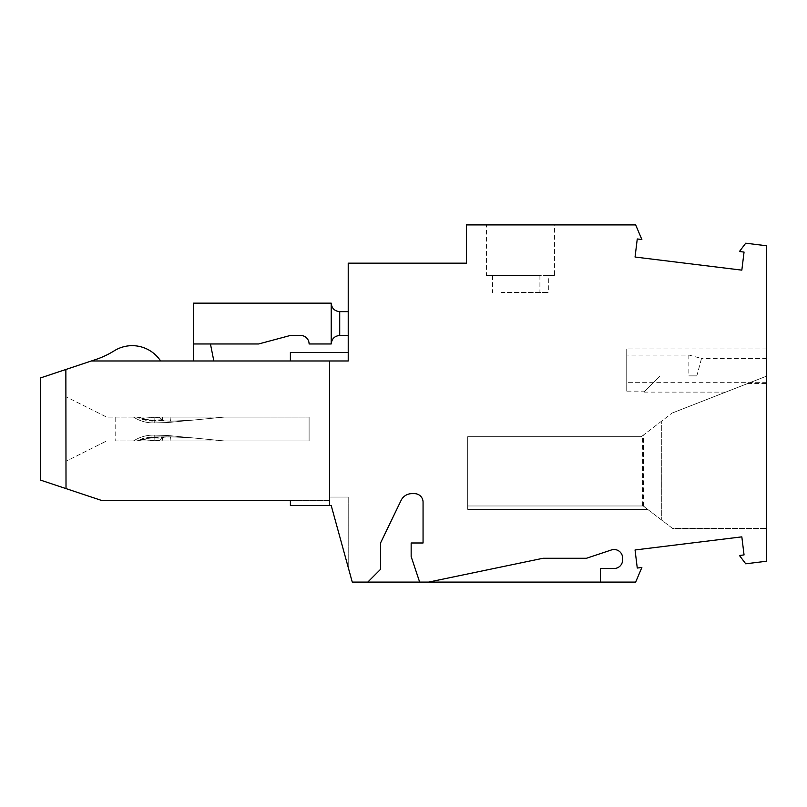 <?xml version="1.0" encoding="UTF-8"?>
<svg xmlns="http://www.w3.org/2000/svg" width="807" height="807" viewBox="0 0 807 807"><rect width="100%" height="100%" fill="white"/><g stroke="black" fill="none" stroke-linecap="round" stroke-linejoin="round"><path stroke-width="0.61" stroke-dasharray="4.04 3.03" d="M348.221 497.051L348.221 567.382L348.221 497.051L329.508 497.051L348.221 497.051M329.508 360.981L329.508 500.451L101.581 500.451L40.35 480.044L40.35 377.989L91.383 360.981L348.221 360.981L348.221 263.173L466.436 263.173L466.436 224.901L635.654 224.901L641.868 239.528L637.268 238.963L635.048 257.03L741.835 270.143L744.054 252.077L739.454 251.512L745.718 243.2L766.65 245.772L766.65 561.228L745.718 563.8L739.454 555.488L744.054 554.923L741.835 536.857L635.048 549.971L637.268 568.037L641.868 567.472L635.654 582.099L352.266 582.099L331.213 505.555L290.389 505.555L290.389 500.451L329.508 500.451L329.508 360.981M329.639 360.981L329.639 505.555M290.389 360.981L348.221 360.981L290.389 360.981L290.389 352.467L348.221 352.467L348.221 360.981L348.221 352.467M348.221 335.46L348.221 311.653L348.221 335.46L339.717 335.46C334.562 335.974 331.727 338.809 331.213 343.964L331.213 303.15C331.727 308.304 334.562 311.139 339.717 311.653L348.221 311.653M331.213 303.15L193.438 303.15L193.438 343.964L258.643 343.964L290.389 335.46L300.597 335.46A8.504 8.504 180 0 1 309.101 343.964L331.213 343.964M193.438 360.981L193.438 343.964L210.445 343.964L213.845 360.981L193.438 360.981L213.845 360.981M193.438 343.964L210.445 343.964M91.383 360.981L160.613 360.981L91.383 360.981L95.862 359.478A85.048 85.048 0 0 0 114.13 350.863A34.015 34.015 0 0 1 160.613 360.981M65.861 369.485L66.013 488.598M65.982 461.271L65.902 396.711L65.982 461.271L106.685 440.925L65.982 461.271M428.588 582.099L542.96 558.283L586.437 558.283L611.413 549.96A8.504 8.504 180 0 1 622.611 558.03L622.611 559.987A8.504 8.504 180 0 1 614.107 568.491L600.388 568.491L600.388 582.099M766.65 376.112L766.65 528.514L766.65 376.112L672.16 413.043L766.65 376.112M154.167 437.475L162.732 437.697L162.419 440.925L170.075 440.925L162.399 440.925L162.701 437.717L163.74 437.212L170.469 436.829L192.147 437.838L170.469 436.829L154.187 436.96L154.097 440.249L146.773 440.925L159.625 440.925L159.675 440.4L154.097 440.249L159.675 440.4L162.701 437.717L159.625 440.925L162.399 440.925L139.53 440.925A33.692 33.692 -79.6 0 1 154.157 437.999L154.238 435.124L154.187 436.96L154.238 435.124L154.187 436.96L137.14 440.925C132.287 440.925 132.287 440.925 137.14 440.925C132.287 440.925 132.287 440.925 137.14 440.925C132.287 440.925 132.287 440.925 137.14 440.925C132.287 440.925 132.287 440.925 137.14 440.925L138.279 440.925A34.227 34.227 -15.4 0 1 154.167 437.475L137.14 440.925A34.741 34.741 -79.6 0 1 154.187 436.96L170.469 436.829L163.74 437.212L162.146 438.211L154.157 437.999M216.75 440.925L216.821 440.208L224.195 440.925L309.101 440.925L309.101 417.108L309.101 440.925L162.419 440.925L209.991 440.925L210.123 439.563L167.695 435.477L224.195 440.925L161.884 440.925L162.146 438.211M209.991 440.925L162.399 440.925L162.701 437.717L161.884 440.925M626.746 391.143L626.746 348.977L626.746 391.143L644.793 391.143L643.815 392.121L660.076 375.86L644.793 391.143M138.279 440.925L115.189 440.925L115.189 417.108L106.685 417.108L65.902 396.711L106.685 417.108L139.53 417.108A33.692 33.692 101.3 0 0 154.157 420.023L154.238 422.898L154.187 421.072L137.14 417.108C132.287 417.108 132.287 417.108 137.14 417.108C132.287 417.108 132.287 417.108 137.14 417.108L170.075 417.108L161.884 417.108L162.146 419.811L154.157 420.023M642.614 435.689L672.16 413.043L661.326 421.345L661.326 519.829L661.326 421.345L641.323 436.678L467.707 436.678L467.707 505.979L643.219 505.979L642.614 505.515L642.614 435.689L641.323 436.678L467.707 436.678L467.707 509.378L467.707 505.979L643.461 505.979L647.668 509.378L643.219 505.979M642.614 505.515L672.675 528.514L766.65 528.514L672.675 528.514L643.361 506.09M747.645 383.547L766.65 383.547M467.707 509.378L647.668 509.378L467.707 509.378M643.461 505.979L643.461 435.034M688.845 355.04L688.845 375.86L696.844 375.86L701.515 358.439L688.845 355.04L626.746 355.04M696.844 375.86L688.845 375.86M766.65 358.439L701.515 358.439M766.65 348.977L626.746 348.977M766.65 382.659L626.746 382.659M486.419 275.5L539.913 275.5L486.419 275.5L486.419 224.901M539.913 275.5L539.913 292.517L548.336 292.517L548.336 275.5L554.459 275.5L554.459 224.901M548.336 275.5L500.965 275.5L500.965 292.517L548.336 292.517M500.965 292.517L539.913 292.517M492.542 275.5L492.542 292.517M554.459 275.5L500.965 275.5M367.78 582.099L380.541 569.338L380.541 542.98L401.099 500.38A11.903 11.903 0 0 1 411.822 493.652L414.556 493.652A8.504 8.504 0 0 1 423.06 502.156L423.06 542.98L411.156 542.98L411.156 556.588L419.66 582.099M216.821 417.814L192.147 420.195L224.195 417.108L309.101 417.108L224.195 417.108L216.821 417.814L216.75 417.108L161.884 417.108M139.53 440.925L115.189 440.925M139.53 417.108L224.195 417.108L167.695 422.545L192.147 420.195L170.469 421.204L192.147 420.195L224.195 417.108L162.419 417.108L209.991 417.108L170.075 417.108L170.469 421.204L163.74 420.82L170.469 421.204L163.74 420.82L170.469 421.204L192.147 420.195L167.695 422.545L192.147 420.195L170.469 421.204L170.075 417.108L170.469 421.204L170.075 417.108L216.75 417.108M162.701 420.316L162.399 417.108L162.701 420.316L162.399 417.108L162.732 420.326L163.74 420.82L159.675 417.633L162.146 419.811M146.773 440.925L137.14 440.925A34.741 34.741 -15.4 0 1 154.187 436.96L163.74 437.212L154.187 436.96L154.097 440.249L146.773 440.925M138.279 417.108L137.14 417.108C132.287 417.108 132.287 417.108 137.14 417.108C132.287 417.108 132.287 417.108 137.14 417.108A34.741 34.741 101.3 0 0 154.187 421.072L137.14 417.108A34.741 34.741 164.6 0 0 154.187 421.072L154.238 422.898L154.187 421.072L163.74 420.82L154.187 421.072L154.097 417.774L146.773 417.108L154.097 417.774L154.167 420.558A34.227 34.227 164.6 0 1 138.279 417.108L115.189 417.108M209.991 417.108L210.123 418.46M162.732 420.326L154.167 420.558M210.123 439.563L167.695 435.477L192.147 437.838L170.469 436.829L192.147 437.838L216.821 440.208M725.685 392.121L643.815 392.121M339.717 335.46L339.717 311.653M170.075 440.925L170.469 436.829L170.075 440.925M159.675 417.633L159.625 417.108L159.675 417.633L154.097 417.774L159.675 417.633M163.74 420.82L154.187 421.072L163.74 420.82M167.695 435.477L154.238 435.124C146.743 434.983 139.833 436.91 133.508 440.925C139.833 436.91 146.743 434.983 154.238 435.124L167.695 435.477M154.238 422.898C146.743 423.05 139.833 421.113 133.508 417.108C139.833 421.113 146.743 423.05 154.238 422.898L167.695 422.545L154.238 422.898"/><path stroke-width="1.21" d="M367.78 582.099L419.66 582.099L411.156 556.588L411.156 542.98L423.06 542.98L423.06 502.156A8.504 8.504 0 0 0 414.556 493.652L411.822 493.652A11.903 11.903 0 0 0 401.099 500.38L380.541 542.98L380.541 569.338L367.78 582.099L352.266 582.099L331.213 505.555L329.639 505.555L329.639 360.981L348.221 360.981L348.221 263.173L466.436 263.173L466.436 224.901L635.654 224.901L641.868 239.528L637.268 238.963L635.048 257.03L741.835 270.143L744.054 252.077L739.454 251.512L745.718 243.2L766.65 245.772L766.65 561.228L745.718 563.8L739.454 555.488L744.054 554.923L741.835 536.857L635.048 549.971L637.268 568.037L641.868 567.472L635.654 582.099L600.388 582.099L600.388 568.491L614.107 568.491A8.504 8.504 180 0 0 622.611 559.987L622.611 558.03A8.504 8.504 180 0 0 611.413 549.96L586.437 558.283L542.96 558.283L428.588 582.099L600.388 582.099M419.66 582.099L428.588 582.099M329.639 360.981L91.383 360.981L65.861 369.485L66.013 488.598L101.581 500.451L290.389 500.451L290.389 505.555L329.639 505.555M348.221 352.467L290.389 352.467L290.389 360.981M348.221 311.653L339.717 311.653C334.562 311.139 331.727 308.304 331.213 303.15L331.213 343.964L309.101 343.964A8.504 8.504 180 0 0 300.597 335.46L290.389 335.46L258.643 343.964L193.438 343.964L193.438 303.15L331.213 303.15M331.213 343.964C331.727 338.809 334.562 335.974 339.717 335.46L348.221 335.46M193.438 343.964L193.438 360.981M213.845 360.981L210.445 343.964M65.861 369.485L40.35 377.989L40.35 480.044L66.013 488.598M91.383 360.981L95.862 359.478A85.048 85.048 0 0 0 114.13 350.863A34.015 34.015 0 0 1 160.613 360.981M486.419 224.901L554.459 224.901L486.419 224.901M339.717 335.46L339.717 311.653"/></g></svg>
